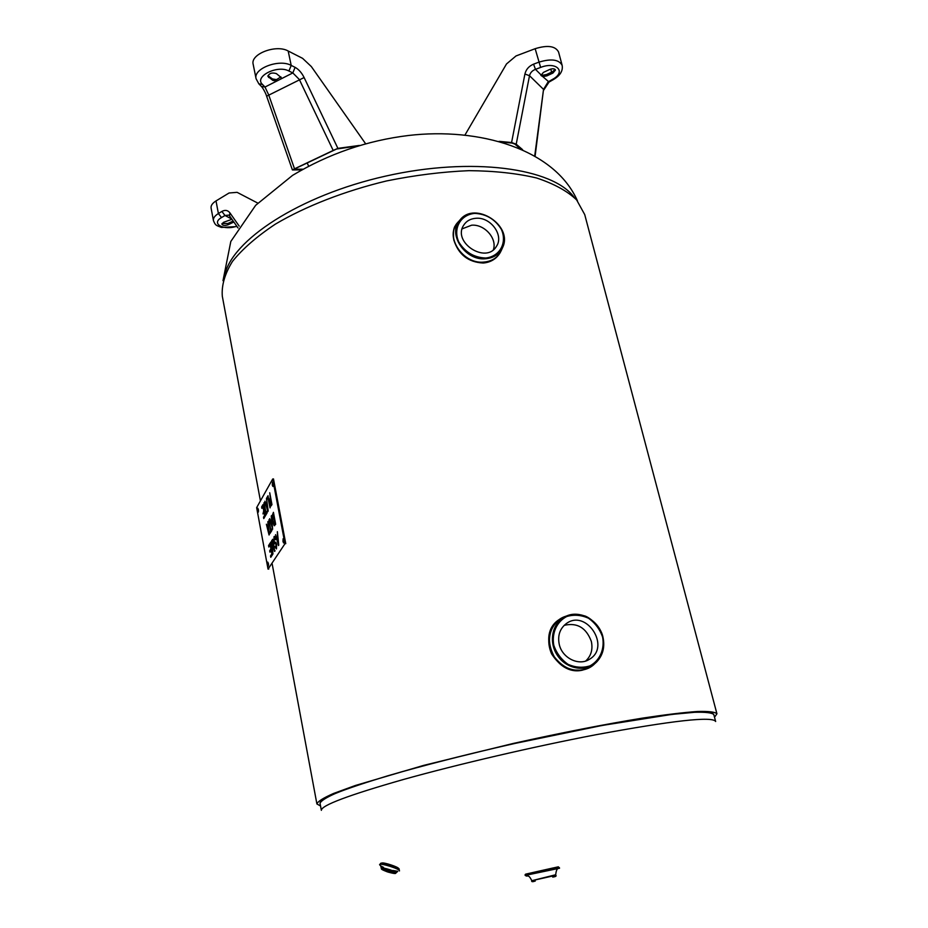 <?xml version="1.0" encoding="UTF-8"?>
<svg xmlns="http://www.w3.org/2000/svg" width="928" height="928" viewBox="0 0 928 928"><rect width="100%" height="100%" fill="white"/><g stroke="black" fill="none" stroke-linecap="round" stroke-linejoin="round"><path stroke-width="1.39" d="M593.584 727.053C531.535 738.804 455.845 756.471 401.894 771.736C347.107 787.582 319.824 798.103 320.044 803.312C320.844 800.887 326.285 797.465 336.354 793.022C349.16 788.034 366.363 782.281 387.962 775.75C423.098 765.554 467.016 754.325 513.416 743.746L602.353 725.418L671.686 714.421L694.596 712.286C705.628 711.973 712.031 712.739 713.818 714.572C710.755 708.818 670.677 712.982 593.584 727.053M381.466 863.237L381.733 863.052C383.774 862.1 398.901 867.158 398.692 868.643M530.909 872.958L553.204 867.935M320.543 805.991L316.9 803.95C317.712 801.49 323.234 798.01 333.442 793.51L355.354 785.494L423.713 765.38L513.346 743.432C560.558 732.923 605.787 724.084 642.501 718.121C665.179 714.699 683.484 712.484 697.427 711.486C708.609 711.161 715.117 711.938 716.926 713.794L584.721 214.577L576.624 199.914C567.344 191.052 554.004 183.744 536.616 177.99C517.07 173.35 494.554 170.903 469.081 170.659C442.412 171.773 414.932 175.206 386.651 180.925C344.578 191.029 305.706 206.225 275.419 224.112C256.975 236.362 242.672 248.785 232.487 261.383C224.831 273.76 221.444 285.372 222.314 296.252L260.432 500.876M716.926 713.794L714.514 717.228M262.972 504.774L261.94 508.208M261.603 506.99L262.949 504.635L265.118 516.27L263.761 518.578L263.506 517.209L264.573 515.388L263.97 512.198L262.984 513.903L263.714 510.818L262.914 506.514L261.858 508.358L261.719 506.978M262.914 506.514L263.83 510.806L263.065 513.752M263.97 512.198L264.677 515.365L263.842 518.427M264.202 502.605L265.93 513.254L265.42 515.748M263.888 502.976L266.104 512.766L266.846 511.502L267.102 512.894L265.338 515.898L265.814 513.265L264.004 502.964M267.716 509.727L267.02 503.602M267.832 511.653L264.898 501.213L266.011 503.602L266.858 502.129L266.44 498.498L268.018 495.726L270.245 507.546L267.983 497.64L266.997 499.38L266.87 498.092M266.556 498.487L268.192 511.026M268.041 495.865L266.777 498.104M267.983 497.64L270.036 507.906M268.865 533.217L268.285 527.116L267.484 528.252L268.865 533.217L268.169 527.127M267.902 521.698L268.111 525.654L267.16 527.058L268.006 525.666L267.89 521.559L269.34 534.54L267.16 527.058M266.382 524.227L269.05 534.992M271.614 529.03L271.881 530.433L270.071 533.356L270.558 530.735L268.911 519.842L270.86 530.259M269.816 531.953L270.164 533.206M274.421 524.216L275.222 523.415L273.377 514.216L272.658 516.444L273.052 520.782L274.131 524.076L275.222 523.415M275.106 523.427L273.377 514.216M272.264 515.516L273.424 512.337L275.674 524.308L274.143 525.55L272.739 521.281L272.38 515.504L272.844 521.258L274.618 525.735M273.447 512.465L272.38 515.504M270.222 543.135L268.656 545.606L268.888 546.87M268.552 545.618L270.199 543.008L272.403 554.816L270.79 557.299L270.524 555.907L271.846 553.877L271.173 550.269L269.944 552.183L269.677 550.791L270.918 548.877L270.164 544.864L268.807 547.01L268.656 545.606M270.164 544.864L271.022 548.854L269.793 550.78L270.025 552.044M271.173 550.269L271.962 553.865L270.64 555.884L270.872 557.16M275.071 550.756L274.607 551.452L272.055 542.277L272.89 554.074L270.686 542.242L272.82 551.708L271.892 540.34L274.444 549.434L272.542 539.307M271.626 540.757L272.82 551.708M270.988 541.917L272.983 553.935M276.08 543.994L274.804 543.889L273.864 541.581L274.038 536.686L274.502 536.303L275.79 539.18L275.523 539.76L274.317 538.066L274.131 540.989L274.723 542.254L275.825 542.254L276.648 544.353L276.451 548.924L274.908 546.673L275.175 546.105L276.173 547.543L276.196 543.97L276.173 547.543M274.723 537.822L275.604 539.586M276.834 538.913L278.458 544.11L277.75 537.66L276.834 538.913M278.342 544.121L278.156 541.604M278.04 541.616L277.634 537.683M277.391 531.825L277.588 536.233L276.498 537.776L277.484 536.245L277.379 531.674L278.748 545.142L276.498 537.776M275.581 534.679L278.493 545.536M272.519 527.301L271.927 521.118L271.115 522.278L272.519 527.301L271.823 521.13M271.556 515.62L271.765 519.634L270.895 521.06M271.231 515.98L272.635 529.227L269.642 518.624L270.779 521.072L271.649 519.645L271.347 515.968M270.825 504.519L271.521 503.753L270.512 499.032L270.164 502.906L270.663 504.438L271.521 503.753M271.405 503.765L270.512 499.032M270.663 505.864L269.561 500.517L270.257 497.675L269.723 492.733L271.962 504.623L271.011 506.004M269.746 492.872L270.373 497.663L269.677 500.505L270.779 505.853M268.041 569.108L256.65 507.639L272.693 479.01L284.954 543.738L268.041 569.108L268.795 569.015M272.287 485.054L272.438 482.258L272.913 486.481L272.287 485.054M257.694 510.829L257.81 508.208L258.286 512.21L257.694 510.829M267.682 564.676L267.798 562.101L268.296 566.15L267.682 564.676M282.97 541.488L283.11 538.739L283.632 542.996L282.97 541.488M272.936 483.128L273.215 485.518M258.309 509.182L258.541 511.154M268.296 563.052L268.563 565.106M283.62 539.586L283.933 542.056M284.954 543.738L285.754 543.634L273.482 478.918L272.693 479.01M525.19 875.406L559.549 868.225L558.401 866.833L526.942 873.863C525.422 874.037 524.842 874.547 525.19 875.406L559.422 867.692M381.304 868.295L381.304 868.306C382.197 868.863 378.624 868.596 387.997 872.076C398.066 874.768 394.968 872.877 396.012 872.935C396.047 872.285 394.249 871.299 390.63 869.977C385.329 868.237 382.22 867.668 381.304 868.295L380.724 865.917L383.531 867.378M380.782 865.998L379.575 864.687C379.784 862.541 400.664 869.13 399.458 870.963M389.528 870.742L392.3 872.25C389.516 872.216 386.999 871.415 384.749 869.872L389.528 870.742M464.974 135.024L506.502 63.962L516.003 55.958L535.154 48.697C547.555 44.892 555.35 45.982 558.552 51.968L562.148 65.366C558.969 59.473 551.162 58.418 538.716 62.222L533.565 64.16C528.914 66.12 526.025 69.414 524.912 74.031L511.583 142.529L499.125 141.358M501.514 142.03L512.047 143.074L514.82 144.06L520.121 148.596M511.583 142.529L516.212 144.2L529.505 75.702C530.282 72.674 532.278 70.551 535.479 69.356L533.565 64.16M522.58 149.663L516.212 144.2M540.954 74.692L542.416 75.272L546.522 74.542L552.589 71.7L555.083 69.403M552.949 73.045L546.882 75.876L542.776 76.606L540.931 75.423L543.414 72.407L549.504 69.554C552.589 68.394 554.573 68.544 555.466 70.018L552.949 73.045L552.589 71.7M540.931 74.774L535.479 69.356L540.63 67.419C556.475 61.074 566.706 71.862 552.531 79.379L548.1 81.908L543.53 89.39L535.131 155.95M534.748 155.742L543.53 89.39L529.505 75.702L524.912 74.031M542.776 76.606L549.063 82.058M301.693 169.859L292.401 169.94L294.524 168.826L268.702 94.9L265.002 87.035L262.485 84.448C253.762 76.711 277.333 64.589 288.91 71.015L291.206 65.412C279.154 58.603 252.996 68.614 256.082 78.729L253.182 64.368C250.061 54.102 276.126 44.057 288.179 51.005L302.598 58.348L311.321 66.549L365.574 143.701M302.864 169.186L293.886 169.267L336.609 149.002L357.396 146.044M307.145 162.887L308.595 166.042M288.91 71.015L292.819 72.929L299.315 79.472L333.187 150.44L294.524 168.826M333.187 150.44L337.896 148.376L304.117 77.546C301.693 72.72 298.688 69.322 295.104 67.35L291.206 65.412L288.179 51.005M359.461 145.429L337.896 148.376M276.393 73.614L281.242 77.581L280.882 78.984L276.811 81.049L272.809 80.4L267.914 76.421C269.132 73.242 271.962 72.303 276.393 73.614M267.948 75.667L272.507 78.961L276.521 79.611L280.906 76.896M304.117 77.546L266.626 96.199L292.401 169.94M276.811 81.049L265.002 87.035L261.36 86.397L258.889 83.88M280.882 78.984L292.819 72.929L295.104 67.35M236.768 226.188C223.822 230.886 210.621 223.671 221.502 217.57L218.393 213.533C214.739 215.806 213.092 218.173 213.44 220.62L211.097 208.092C210.737 205.61 212.373 203.22 216.015 200.924L229.077 192.989L237.104 192.34L257.787 203.104M233.844 222.012L228.149 224.738C224.982 225.817 222.906 225.632 221.896 224.182L223.497 222.326L231.942 219.298M222.024 223.509L227.917 223.497L233.16 221.026M221.502 217.57L225.005 215.493L228.787 215.11L229.471 215.76M231.78 219.054L225.005 215.493L221.885 211.433L218.393 213.533L216.015 200.924M238.009 227.952L229.518 215.83L229.935 212.895C227.801 210.169 225.121 209.693 221.885 211.433M499.299 254.017C495.494 259.422 490.123 262.438 483.198 263.03C468.315 262.241 458.536 254.608 453.873 240.155C452.62 234.656 453.2 229.773 455.613 225.492L455.95 224.947M493.371 249.76C497.373 238.554 484.497 224.031 471.621 225.202L462.144 228.845M476.006 218.277C490.761 216.862 504.275 235.561 496.341 246.5C486.028 264.26 452.284 242.498 463.617 225.318C466.32 221.038 470.45 218.683 476.006 218.277M589.338 667.766L582.285 670.202C555.57 676.396 535.688 634.508 559.097 619.614L560.315 618.79M585.707 661.003C591.136 655.91 593.015 649.38 591.345 641.422C586.218 627.699 577.158 622.34 564.189 625.344M559.224 644.264C557.542 635.483 559.874 628.616 566.231 623.651C586.148 608.443 611.274 646.816 589.442 659.286C578.91 666.374 562.055 658.045 559.224 644.264M320.044 803.312L321.355 810.33C321.216 805.434 348.592 795.145 403.494 779.474C457.562 764.382 533.356 746.715 595.451 734.825C672.603 720.546 712.669 716.103 715.639 721.485L715.65 721.497M574.119 197.293C552.972 168.142 472.097 156.53 385.665 176.1C299.176 195.46 231.084 240.619 224.472 276.022M552.728 877.099C555.663 876.67 556.707 876.067 555.837 875.29L531.686 880.73C531.373 881.878 532.568 881.983 535.27 881.032M531.686 880.73L555.71 874.756C556.162 870.232 557.229 868.109 558.934 868.399M558.088 866.868L526.037 874.083M397.37 869.176C404.434 868.77 376.675 860.047 382.278 864.432M395.363 866.706L385.306 863.539M390.352 870.487C397.509 873.828 396.291 874.211 386.721 871.636C379.529 868.295 380.747 867.912 390.352 870.487M550.791 69.078L551.615 72.164M546.882 75.876L546.522 74.542M540.63 67.419L535.154 48.697M552.531 79.379L553.471 79.53C560.21 75.528 563.099 70.806 562.148 65.366M268.702 77.534L268.412 76.084M272.507 78.961L272.809 80.4M262.485 84.448L258.831 83.81L256.082 78.729M228.149 224.738L227.917 223.497M232.858 221.177L233.102 222.43M239.18 226.096L229.935 212.895M457.028 223.323L455.868 225.086C446.101 239.888 464.406 264.236 483.824 262.125C490.808 261.534 496.097 258.645 499.693 253.437L500.354 252.346M499.693 253.437L501.282 250.479C498.046 257.427 492.234 261.302 483.836 262.09C462.736 264.457 444.361 236.211 457.817 222.349L458.455 221.641M485.588 258.75C493.812 257.984 499.496 254.191 502.663 247.405C513.3 225.701 474.916 200.726 460.102 219.832C446.936 233.404 464.94 261.035 485.588 258.75M485.622 258.03C473.976 257.532 465.009 252.149 458.722 241.906C452.76 228.334 460.648 214.588 474.823 213.382C486.33 213.997 495.181 219.333 501.375 229.39C507.372 242.718 499.867 256.604 485.622 258.03M565.999 616.18L564.178 616.818M562.496 617.561L559.282 619.498C548.146 629.497 546.476 641.932 554.294 656.815C564.688 670.039 576.694 673.496 590.336 667.197L591.855 666.188M595.44 663.091L594.709 663.764C584.002 674.807 563.551 671.373 554.318 656.804C544.806 642.42 549.898 622.294 564.131 616.83L566.092 616.146M602.922 637.095C599.314 620.797 580.684 609.835 566.764 615.902C552.833 621.261 547.868 640.958 557.183 655.052C566.231 669.32 586.264 672.696 596.739 661.884C602.98 655.145 605.044 646.886 602.922 637.095M602.597 637.06C604.824 649.136 599.894 660.504 589.999 665.852C582.772 668.102 575.441 667.592 567.994 664.309C561.231 659.495 556.487 653.115 553.761 645.169C551.65 632.931 556.812 621.632 566.753 616.505C573.956 614.382 581.206 614.962 588.514 618.234C595.161 622.978 599.848 629.254 602.597 637.06M715.639 721.485L713.818 714.572M577.448 200.866C554.538 148.863 478.894 127.182 408.506 135.488C367.372 140.464 328.721 153.758 292.564 175.369L255.664 205.308L230.817 241.454L222.998 280.674M272.182 563.946L316.9 803.95M525.932 875.835C527.464 876.786 528.415 873.932 531.57 880.196M379.575 864.687C381.686 863.249 377.824 861.613 392.567 865.592C401.696 869.733 398.39 868.179 399.458 870.951M392.846 870.476L397.776 871.299L396.012 872.935M543.854 89.923L549.005 82.082L553.448 79.553M266.626 96.187C265.837 93.252 262.798 87.847 261.452 86.49M213.44 220.62C215.598 225.782 215.922 225.168 221.409 227.43L237.023 226.548M453.85 240.259C452.992 232.29 453.583 227.372 455.613 225.492L460.102 219.832C475.032 200.68 513.3 225.574 502.663 247.405M502.384 248.031L501.282 250.479M588.491 668.195L582.25 670.213L572.437 669.993C564.479 668.438 557.531 663.056 551.58 653.834C544.4 637.072 552.473 623.523 559.097 619.614L566.764 615.902C572.309 613.791 578.063 613.744 583.99 615.751C587.958 616.204 600.683 625.46 602.945 637.06C605.068 646.839 603.003 655.122 596.739 661.884M590.336 667.197L593.363 665.016M588.166 660.005L589.442 659.286"/></g></svg>
